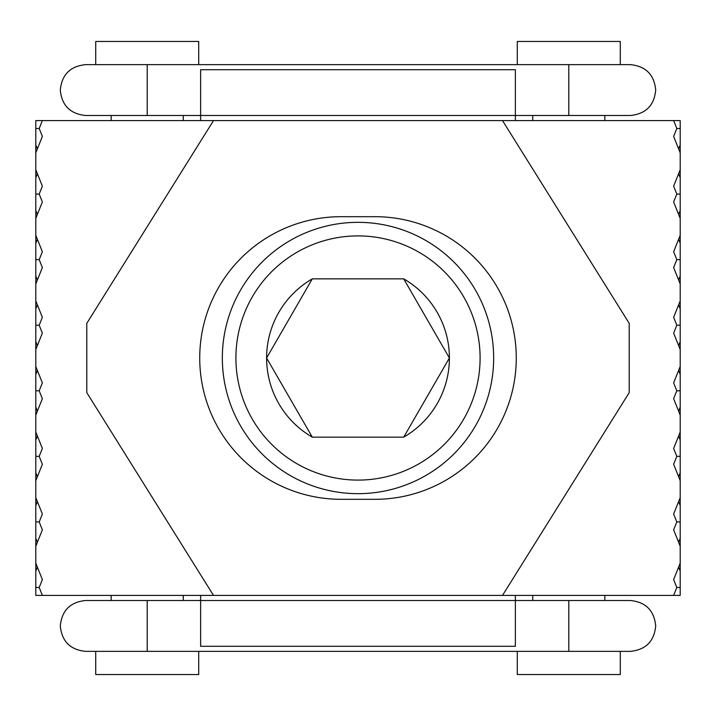 <?xml version="1.0" encoding="UTF-8"?>
<svg xmlns="http://www.w3.org/2000/svg" width="716" height="716" viewBox="0 0 716 716"><rect width="100%" height="100%" fill="white"/><g stroke="black" fill="none" stroke-linecap="round" stroke-linejoin="round"><path stroke-width="1.07" d="M403.699 278.846L449.406 358A91.406 91.406 0 0 1 403.699 437.154L312.301 437.154A91.406 91.406 0 0 1 312.301 278.846L403.699 278.846A91.406 91.406 0 0 1 449.406 358L403.699 437.154M222.336 358A135.664 135.664 0 0 1 358 222.336A135.664 135.664 0 0 1 493.664 358A135.664 135.664 0 0 1 358 493.664A135.664 135.664 0 0 1 222.336 358A135.664 135.664 0 0 0 358 493.664A135.664 135.664 0 0 0 493.664 358M312.301 437.154L266.594 358L312.301 278.846M341.04 216.688L374.96 216.688A141.312 141.312 0 0 1 516.272 358A141.312 141.312 0 0 1 374.96 499.312L341.04 499.312A141.312 141.312 0 0 1 199.728 358A141.312 141.312 0 0 1 341.04 216.688M502.498 595.408L629.212 392.645L629.212 323.355L502.498 120.592L213.502 120.592L86.788 323.355L86.788 392.645L213.502 595.408L673.64 595.408L676.808 587.496L680.2 587.496L680.2 595.408L673.64 595.408M39.192 128.504L35.8 128.504L35.8 120.592L42.36 120.592L39.192 128.504L42.36 136.416L35.8 152.812L35.8 169.764L42.36 186.16L39.192 194.072L35.8 194.072L35.8 177.684L37.384 173.728M35.8 152.812L35.8 144.892L37.384 148.856M39.192 194.072L42.36 201.984L35.8 218.38L35.8 235.34L42.36 251.728L39.192 259.648L42.36 267.56L35.8 283.948L35.8 300.908L42.36 317.304L39.192 325.216L35.8 325.216L35.8 308.82L37.384 304.864M35.8 283.948L35.8 276.036L37.384 279.992M39.192 325.216L42.36 333.128L35.8 349.524L35.8 366.476L42.36 382.872L39.192 390.784L42.36 398.696L35.8 415.092L35.8 432.052L42.36 448.44L39.192 456.352L35.8 456.352L35.8 439.964L37.384 436.008M35.8 415.092L35.8 407.18L37.384 411.136M39.192 456.352L42.36 464.272L35.8 480.66L35.8 497.62L42.36 514.016L39.192 521.928L42.36 529.84L35.8 546.236L35.8 563.188L42.36 579.584L39.192 587.496L35.8 587.496L35.8 571.108L37.384 567.144M35.8 546.236L35.8 538.316L37.384 542.272M35.8 480.66L35.8 472.748L37.384 476.704M39.192 521.928L35.8 521.928L35.8 505.532L37.384 501.576M35.8 349.524L35.8 341.604L37.384 345.568M39.192 390.784L35.8 390.784L35.8 374.396L37.384 370.432M35.8 218.38L35.8 210.468L37.384 214.424M39.192 259.648L35.8 259.648L35.8 243.252L37.384 239.296M39.192 587.496L42.36 595.408L35.8 595.408L35.8 587.496M42.36 595.408L213.502 595.408M35.8 538.316L35.8 521.928M35.8 505.532L35.8 497.62M35.8 472.748L35.8 456.352M35.8 407.18L35.8 390.784M35.8 374.396L35.8 366.476M35.8 341.604L35.8 325.216M35.8 276.036L35.8 259.648M35.8 243.252L35.8 235.34M35.8 210.468L35.8 194.072M213.502 120.592L42.36 120.592M35.8 177.684L35.8 169.764M35.8 144.892L35.8 128.504M35.8 571.108L35.8 563.188M35.8 439.964L35.8 432.052M35.8 308.82L35.8 300.908M676.808 587.496L673.64 579.584L680.2 563.188L680.2 546.236L673.64 529.84L676.808 521.928L680.2 521.928L680.2 538.316L678.616 542.272M680.2 563.188L680.2 571.108L678.616 567.144M676.808 521.928L673.64 514.016L680.2 497.62L680.2 480.66L673.64 464.272L676.808 456.352L673.64 448.44L680.2 432.052L680.2 415.092L673.64 398.696L676.808 390.784L680.2 390.784L680.2 407.18L678.616 411.136M680.2 432.052L680.2 439.964L678.616 436.008M676.808 390.784L673.64 382.872L680.2 366.476L680.2 349.524L673.64 333.128L676.808 325.216L673.64 317.304L680.2 300.908L680.2 283.948L673.64 267.56L676.808 259.648L680.2 259.648L680.2 276.036L678.616 279.992M680.2 300.908L680.2 308.82L678.616 304.864M676.808 259.648L673.64 251.728L680.2 235.34L680.2 218.38L673.64 201.984L676.808 194.072L673.64 186.16L680.2 169.764L680.2 152.812L673.64 136.416L676.808 128.504L680.2 128.504L680.2 144.892L678.616 148.856M680.2 169.764L680.2 177.684L678.616 173.728M680.2 235.34L680.2 243.252L678.616 239.296M676.808 194.072L680.2 194.072L680.2 210.468L678.616 214.424M680.2 366.476L680.2 374.396L678.616 370.432M676.808 325.216L680.2 325.216L680.2 341.604L678.616 345.568M680.2 497.62L680.2 505.532L678.616 501.576M676.808 456.352L680.2 456.352L680.2 472.748L678.616 476.704M676.808 128.504L673.64 120.592L680.2 120.592L680.2 128.504M673.64 120.592L502.498 120.592M680.2 177.684L680.2 194.072M680.2 210.468L680.2 218.38M680.2 243.252L680.2 259.648M680.2 308.82L680.2 325.216M680.2 341.604L680.2 349.524M680.2 374.396L680.2 390.784M680.2 439.964L680.2 456.352M680.2 472.748L680.2 480.66M680.2 505.532L680.2 521.928M680.2 538.316L680.2 546.236M680.2 571.108L680.2 587.496M680.2 144.892L680.2 152.812M680.2 276.036L680.2 283.948M680.2 407.18L680.2 415.092M604.832 600.5L604.832 595.408M532.74 595.408L532.74 600.5M517.292 651.372L517.292 674.544L620.28 674.544L620.28 651.372M515.368 120.592L515.368 69.712L200.632 69.712L200.632 115.5L147.21 115.5L147.21 64.628L620.28 64.628L620.28 41.456L517.292 41.456L517.292 64.628M604.832 120.592L604.832 115.5M532.74 115.5L532.74 120.592M111.168 115.5L111.168 120.592M183.26 120.592L183.26 115.5M198.708 64.628L198.708 41.456L95.72 41.456L95.72 64.628M95.72 651.372L95.72 674.544L198.708 674.544L198.708 651.372M111.168 595.408L111.168 600.5L85.732 600.5C70.275 602.004 61.8 610.488 60.296 625.936C61.8 641.384 70.275 649.86 85.732 651.372L630.268 651.372C645.725 649.86 654.2 641.384 655.704 625.936C654.2 610.488 645.725 602.004 630.268 600.5L568.79 600.5L568.79 651.372M183.26 600.5L183.26 595.408M147.21 651.372L147.21 600.5L200.632 600.5L200.632 646.288L515.368 646.288L515.368 600.5L200.632 600.5L200.632 595.408M568.79 600.5L515.368 600.5L515.368 595.408M568.79 115.5L630.268 115.5C645.725 113.996 654.2 105.512 655.704 90.064C654.2 74.616 645.725 66.141 630.268 64.628L568.79 64.628L568.79 115.5L200.632 115.5L200.632 120.592M480.096 358A122.096 122.096 0 0 0 358 235.904A122.096 122.096 0 0 0 235.904 358A122.096 122.096 0 0 0 358 480.096A122.096 122.096 0 0 0 480.096 358M147.21 115.5L85.732 115.5C70.275 113.996 61.8 105.512 60.296 90.064C61.8 74.616 70.275 66.141 85.732 64.628L147.21 64.628M147.21 600.5L85.732 600.5"/></g></svg>
